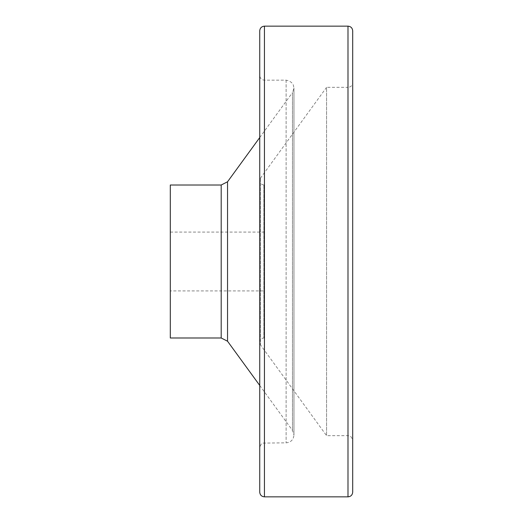 <?xml version="1.0" encoding="UTF-8"?>
<svg xmlns="http://www.w3.org/2000/svg" width="523" height="523" viewBox="0 0 523 523"><rect width="100%" height="100%" fill="white"/><g stroke="black" fill="none" stroke-linecap="round" stroke-linejoin="round"><path stroke-width="0.39" stroke-dasharray="2.62 1.96" d="M264.442 290.919L264.442 232.081L264.442 290.919L170.302 290.919L170.302 232.081L170.302 290.919M264.442 185.011L264.442 337.989L264.442 185.011L263.873 185.011C259.983 184.135 258.833 181.873 260.415 178.212L326.581 87.341L326.581 435.659L326.581 87.341L347.991 87.341L347.991 435.659L347.991 87.341C350.848 87.06 352.417 85.491 352.698 82.634L352.698 440.366L352.698 82.634M352.698 492.143L352.698 30.857M170.302 337.989L170.302 185.011M259.735 137.562L292.455 92.623L292.455 430.377L292.455 92.623C295.358 85.916 293.246 81.765 286.114 80.163L264.442 80.163C261.585 79.882 260.016 78.313 259.735 75.456L259.735 447.544L259.735 75.456M259.735 492.143L259.735 30.857M263.873 185.011L263.873 337.989L263.873 185.011M260.415 178.212L260.415 344.788L260.415 178.212M221.196 337.989L221.196 185.011M227.538 341.218L227.538 181.782M286.114 80.163L286.114 442.837L286.114 80.163M264.442 80.163L264.442 442.837L264.442 80.163M264.442 496.85L264.442 26.15M347.991 496.85L347.991 26.15M264.442 337.989L263.873 337.989C261.271 338.244 259.846 339.669 259.591 342.271L260.415 344.788L326.581 435.659L347.991 435.659C348.58 436.005 350.92 434.541 352.698 440.366M259.591 180.729L259.591 342.271L259.591 180.729M259.735 385.438L292.455 430.377L293.959 434.992L293.959 88.008L293.959 434.992C293.495 439.758 290.88 442.373 286.114 442.837L262.879 443.105C262.33 444.184 262.088 441.19 259.735 447.544M170.302 232.081L264.442 232.081"/><path stroke-width="0.78" d="M264.442 26.15L347.991 26.15C350.848 26.431 352.417 28 352.698 30.857L352.698 492.143C352.417 495 350.848 496.569 347.991 496.85L264.442 496.85C261.585 496.569 260.016 495 259.735 492.143L259.735 30.857C260.016 28 261.585 26.431 264.442 26.15L264.442 496.85M170.302 185.011L170.302 337.989L221.196 337.989L221.196 185.011L170.302 185.011M259.735 137.562L227.538 181.782L221.196 185.011M227.538 181.782L227.538 341.218L221.196 337.989M347.991 26.15L347.991 496.85M227.538 341.218L259.735 385.438"/></g></svg>
